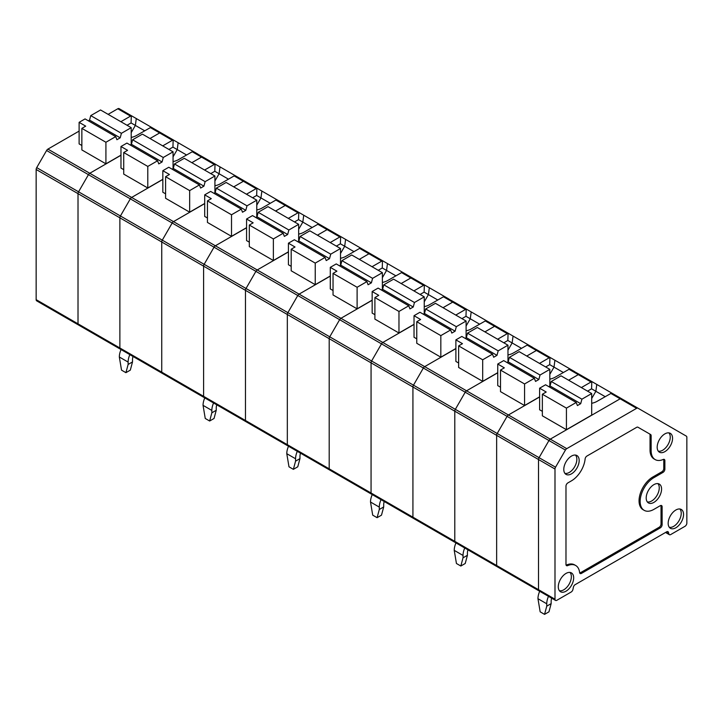 <?xml version="1.0" encoding="UTF-8"?>
<svg xmlns="http://www.w3.org/2000/svg" width="723" height="723" viewBox="0 0 723 723"><rect width="100%" height="100%" fill="white"/><g stroke="black" fill="none" stroke-linecap="round" stroke-linejoin="round"><path stroke-width="1.08" d="M566.76 448.658L550.275 439.141L620.153 398.807L636.629 408.323L566.76 448.658A2.639 1.527 120 0 0 565.44 450.058L555.544 467.194A2.639 1.527 120 0 0 554.993 469.028L554.993 599.204A2.639 1.527 120 0 0 555.544 600.415A2.639 1.527 120 0 0 556.864 600.28L571.143 592.038A2.639 1.527 120 0 0 572.95 589.399L573.384 587.266A2.639 1.527 -60 0 1 575.192 584.627L666.66 531.821A2.639 1.527 120 0 1 667.98 531.685A2.639 1.527 120 0 1 668.459 532.372L668.902 533.999A2.639 1.527 -60 0 0 669.381 534.686A2.639 1.527 -60 0 0 670.7 534.559L684.979 526.317A2.639 1.527 120 0 0 686.85 523.081L686.85 437.316A2.639 1.527 120 0 0 686.299 436.105L637.948 408.188A2.639 1.527 120 0 0 636.629 408.323M591.694 403.298A13.981 8.07 0 0 0 597.008 401.373L611.468 393.131L637.948 408.188L621.473 398.671A2.639 1.527 120 0 0 620.153 398.807L550.275 439.141A2.639 1.527 120 0 0 548.956 440.542L507.094 416.367A2.639 1.527 -60 0 1 508.414 414.975L539.611 396.963L508.414 414.975L466.552 390.809L497.749 372.788L466.552 390.809A2.639 1.527 120 0 0 465.223 392.2A2.639 1.527 -60 0 1 466.552 390.809L424.681 366.633L455.888 348.622L424.681 366.633L382.819 342.467L414.026 324.455L382.819 342.467A2.639 1.527 120 0 0 381.5 343.859A2.639 1.527 -60 0 1 382.819 342.467L340.958 318.292L372.155 300.28L340.958 318.292L299.096 294.125L330.294 276.114L299.096 294.125A2.639 1.527 120 0 0 297.777 295.517A2.639 1.527 -60 0 1 299.096 294.125L257.234 269.959L288.432 251.938L257.234 269.959L215.364 245.784L246.57 227.772L215.364 245.784A2.639 1.527 120 0 0 214.044 247.185A2.639 1.527 -60 0 1 215.364 245.784L173.502 221.618L204.699 203.606L173.502 221.618L131.64 197.442L162.838 179.431L131.64 197.442A2.639 1.527 120 0 0 130.321 198.843A2.639 1.527 -60 0 1 131.64 197.442L89.779 173.276L120.976 155.264L89.779 173.276L47.908 149.11A2.639 1.527 -60 0 0 46.588 150.501L36.701 167.637A2.639 1.527 120 0 0 36.15 169.48L36.15 299.647A2.639 1.527 -60 0 0 36.701 300.858L78.563 325.025A2.639 1.527 -60 0 1 78.012 323.823L78.012 193.647A2.639 1.527 -60 0 1 78.563 191.812L120.425 215.978L130.321 198.843L120.425 215.978A2.639 1.527 120 0 0 119.873 217.822L119.873 347.989A2.639 1.527 120 0 0 120.425 349.2A2.639 1.527 120 0 0 121.744 349.064M498.518 566.597A2.639 1.527 -60 0 1 497.198 566.724A2.639 1.527 -60 0 1 496.647 565.522L496.647 435.345A2.639 1.527 -60 0 1 497.198 433.502L507.094 416.367L497.198 433.502L539.06 457.677A2.639 1.527 120 0 0 538.518 459.512L538.518 589.688A2.639 1.527 120 0 0 539.06 590.899A2.639 1.527 120 0 0 540.379 590.763M649.498 433.881L650.592 434.514A2.639 1.527 120 0 1 651.143 435.725L651.143 450.691L650.04 450.058L650.04 435.092A2.639 1.527 120 0 0 649.498 433.881L637.948 427.221A2.639 1.527 120 0 0 636.629 427.347L586.968 456.023A2.639 1.527 120 0 0 585.115 458.997A19.422 11.216 120 0 1 571.477 480.822L567.853 482.919A2.639 1.527 120 0 0 565.982 486.154L565.982 564.437A2.639 1.527 120 0 0 566.534 565.648A2.639 1.527 120 0 0 567.627 565.63L566.534 564.997A2.639 1.527 120 0 1 566.1 565.124M579.719 572.987A2.639 1.527 120 0 0 580.379 572.752L659.159 527.266L660.262 527.898L581.473 573.384A2.639 1.527 120 0 1 580.153 573.52A2.639 1.527 120 0 1 579.62 572.553A19.422 11.216 120 0 0 575.698 565.503L574.595 564.871A19.422 11.216 120 0 0 566.534 564.997M659.159 527.266A2.639 1.527 120 0 0 661.03 524.03L662.123 524.663A2.639 1.527 120 0 1 660.262 527.898M660.912 505.458A2.639 1.527 -60 0 1 661.03 506.136L661.03 524.03M663.66 459.331A2.639 1.527 120 0 1 663.777 460.018L663.777 468.522A2.639 1.527 -60 0 1 661.907 471.758L652.788 477.017A19.422 11.216 120 0 0 640.099 494.134A19.422 11.216 120 0 0 643.072 509.706L644.175 510.339A19.422 11.216 120 0 0 653.89 509.372L660.262 505.693A2.639 1.527 -60 0 1 661.581 505.567A2.639 1.527 -60 0 1 662.123 506.778L662.123 524.663M650.04 450.058A19.422 11.216 120 0 0 654.062 458.951L655.165 459.584A19.422 11.216 120 0 0 663.226 459.457A2.639 1.527 120 0 1 664.329 459.439A2.639 1.527 120 0 1 664.871 460.65L664.871 469.155A2.639 1.527 -60 0 1 663.009 472.39L653.89 477.659A19.422 11.216 120 0 0 641.202 494.767A19.422 11.216 120 0 0 644.175 510.339M650.592 434.514L637.948 427.221M575.698 565.503A19.422 11.216 120 0 0 567.627 565.63M651.143 450.691A19.422 11.216 120 0 0 655.165 459.584M664.871 451.649A10.881 6.281 120 0 0 672.038 441.861A10.881 6.281 120 0 0 670.094 433.231A10.881 6.281 120 0 0 659.439 439.62A10.881 6.281 120 0 0 659.222 452.056A10.881 6.281 120 0 0 664.871 451.649M658.282 451.152A10.7 6.182 120 0 0 662.675 450.239A10.7 6.182 120 0 0 669.408 441.617A10.7 6.182 120 0 0 668.838 432.86M653.89 502.395A10.881 6.281 120 0 0 661.048 492.616A10.881 6.281 120 0 0 659.105 483.976A10.881 6.281 120 0 0 648.45 490.375A10.881 6.281 120 0 0 648.242 502.801A10.881 6.281 120 0 0 653.89 502.395M647.293 501.898A10.7 6.182 120 0 0 651.685 500.985A10.7 6.182 120 0 0 658.418 492.363A10.7 6.182 120 0 0 657.858 483.615M571.477 473.845A10.881 6.281 120 0 0 578.644 464.067A10.881 6.281 120 0 0 576.701 455.427A10.881 6.281 120 0 0 566.037 461.825A10.881 6.281 120 0 0 565.829 474.252A10.881 6.281 120 0 0 571.477 473.845M564.889 473.348A10.7 6.182 120 0 0 569.281 472.435A10.7 6.182 120 0 0 576.005 463.814A10.7 6.182 120 0 0 575.445 455.065M565.982 591.206A10.881 6.281 120 0 0 573.673 577.885A10.881 6.281 120 0 0 571.206 572.788A10.881 6.281 120 0 0 560.542 579.186A10.881 6.281 120 0 0 560.334 591.622A10.881 6.281 120 0 0 565.982 591.206M559.394 590.718A10.7 6.182 120 0 0 563.786 589.796A10.7 6.182 120 0 0 570.51 581.184A10.7 6.182 120 0 0 569.95 572.426M683.551 514.451A10.881 6.281 120 0 0 681.084 509.354A10.881 6.281 120 0 0 670.42 515.752A10.881 6.281 120 0 0 670.212 528.179A10.881 6.281 120 0 0 675.86 527.772A10.881 6.281 120 0 0 683.551 514.451M669.272 527.275A10.7 6.182 120 0 0 673.664 526.362A10.7 6.182 120 0 0 680.397 517.74A10.7 6.182 120 0 0 679.828 508.992M565.44 450.058L548.956 440.542L539.06 457.677L548.956 440.542A2.639 1.527 120 0 1 550.275 439.141L508.414 414.975A2.639 1.527 -60 0 0 507.094 416.367L465.223 392.2L455.336 409.335L465.223 392.2L423.362 368.025A2.639 1.527 -60 0 1 424.681 366.633A2.639 1.527 -60 0 0 423.362 368.025L413.475 385.169L455.336 409.335A2.639 1.527 120 0 0 454.785 411.179L454.785 541.346A2.639 1.527 120 0 0 455.336 542.557A2.639 1.527 120 0 0 456.656 542.422M239.792 178.31L202.838 156.972A2.639 1.527 120 0 0 201.509 157.108L191.848 162.684L201.509 157.108A2.639 1.527 -60 0 1 202.838 156.972L192.833 151.432L178.373 159.684A13.981 8.07 -0 0 1 173.059 161.6M121.057 349.561A13.981 8.07 120 0 0 119.331 357.008L121.527 370.131L125.919 372.67L130.312 370.131L132.517 361.925L132.517 359.548A7.772 4.483 120 0 1 133.05 356.493M173.059 156.819L177.234 149.589A599.322 325.151 -84 0 1 178.147 142.72L150.971 127.266L136.511 135.508A13.981 8.07 -0 0 1 131.197 137.433M186.543 154.966L172.942 147.112L173.159 140.072L173.719 140.163L151.631 127.411M147.79 187.998L147.79 166.426L123.723 152.535L123.723 174.107L147.79 187.998L162.838 179.304M123.723 152.535L127.573 150.312L120.976 146.507L126.923 143.082L157.578 160.777L158.771 163.886L162.069 161.988L163.271 157.487L173.059 151.839L173.059 168.586M163.271 157.487L132.616 139.792L142.404 134.135L173.059 151.839M130.212 144.98L131.414 144.293L162.069 161.988M131.414 144.293L132.616 139.792M147.79 166.426L157.578 160.777M125.919 372.67L128.116 364.464L132.517 361.925M129.851 354.641A13.981 8.07 120 0 0 128.116 362.087L128.116 364.464M197.93 154.144L178.147 142.72M414.794 518.255A2.639 1.527 -60 0 1 413.475 518.391A2.639 1.527 -60 0 1 412.923 517.18L412.923 387.004A2.639 1.527 -60 0 1 413.475 385.169L423.362 368.025L381.5 343.859L371.604 360.994L381.5 343.859L297.777 295.517L287.881 312.652L297.777 295.517L214.044 247.185L204.148 264.32L214.044 247.185L88.45 174.668L78.563 191.812L88.45 174.668A2.639 1.527 -60 0 1 89.779 173.276A2.639 1.527 -60 0 0 88.45 174.668L46.588 150.501M162.729 145.874L172.39 140.298L159.647 132.933A2.639 1.527 -60 0 1 160.967 132.806A2.639 1.527 -60 0 0 159.647 132.933L149.986 138.518L159.647 132.933L150.312 127.546M123.723 169.661L120.976 168.079L120.976 146.507M172.942 147.112L168.911 149.444M173.159 140.072L172.39 140.298M490.971 323.335L454.017 301.997A2.639 1.527 120 0 0 452.697 302.124L443.027 307.7L452.697 302.124A2.639 1.527 -60 0 1 454.017 301.997L444.021 296.457L429.561 304.699A13.981 8.07 -0 0 1 424.238 306.615M331.062 469.914A2.639 1.527 -60 0 1 329.742 470.049A2.639 1.527 -60 0 1 329.2 468.838L329.2 338.671A2.639 1.527 -60 0 1 329.742 336.828L371.604 360.994A2.639 1.527 120 0 0 371.062 362.838L371.062 493.005A2.639 1.527 120 0 0 371.604 494.216A2.639 1.527 120 0 0 372.923 494.089M372.237 494.586A13.981 8.07 120 0 0 370.51 502.033L372.707 515.147L377.099 517.686L381.5 515.147L383.696 506.95L383.696 504.564A7.772 4.483 120 0 1 384.238 501.509M424.238 301.834L428.414 294.604A599.322 325.151 -84 0 1 429.335 287.745L402.151 272.282L387.691 280.524A13.981 8.07 -0 0 1 382.377 282.449M437.722 299.982L424.121 292.128L424.347 285.097L424.898 285.178L402.81 272.435M398.969 333.014L398.969 311.45L374.903 297.551L374.903 319.123L398.969 333.014L414.026 324.329M374.903 297.551L378.753 295.336L372.155 291.523L378.102 288.097L408.757 305.793L409.959 308.911L413.249 307.004L414.451 302.503L424.238 296.855L424.238 313.601M414.451 302.503L383.796 284.808L393.583 279.159L424.238 296.855M381.401 289.995L382.594 289.308L413.249 307.004M382.594 289.308L383.796 284.808M398.969 311.45L408.757 305.793M377.099 517.686L379.304 509.48L383.696 506.95M381.03 499.656A13.981 8.07 120 0 0 379.304 507.103L379.304 509.48M449.11 299.159L429.335 287.745M339.638 319.693L329.742 336.828L339.638 319.693A2.639 1.527 -60 0 1 340.958 318.292A2.639 1.527 -60 0 0 339.638 319.693M413.908 290.89L423.579 285.314L410.827 277.957A2.639 1.527 -60 0 1 412.155 277.822A2.639 1.527 -60 0 0 410.827 277.957L401.166 283.533L410.827 277.957L401.491 272.562M374.903 314.686L372.155 313.095L372.155 291.523M424.121 292.128L420.09 294.46M424.347 285.097L423.579 285.314M79.882 324.898A2.639 1.527 -60 0 1 78.563 325.025A2.639 1.527 -60 0 1 78.012 323.823L78.012 193.647A2.639 1.527 -60 0 1 78.563 191.812L36.701 167.637M120.976 155.138L105.92 163.832L105.92 142.259L115.707 136.611L116.909 139.72L120.208 137.822L121.41 133.321L131.197 127.664L131.197 144.419M115.707 136.611L85.052 118.906L79.114 122.341L85.703 126.145L81.862 128.369L81.862 149.932L105.92 163.832M81.862 145.495L79.114 143.904L79.114 122.341M120.868 121.708L130.529 116.123L117.786 108.766L108.125 114.342M79.114 131.098L47.908 149.11M156.06 129.977L119.105 108.631A2.639 1.527 -60 0 0 117.786 108.766M119.105 108.631L131.848 115.996L131.297 115.906L131.08 122.937L135.373 125.422A599.322 325.151 -84 0 1 136.286 118.554M131.08 122.937L127.04 125.269M131.197 132.643L135.373 125.422L144.681 130.791M131.297 115.906L130.529 116.123M121.41 133.321L90.755 115.617L100.542 109.968L131.197 127.664M88.351 120.813L89.553 120.117L120.208 137.822M89.553 120.117L90.755 115.617M105.92 142.259L81.862 128.369M247.338 421.581A2.639 1.527 -60 0 1 246.019 421.708A2.639 1.527 -60 0 1 245.468 420.497L245.468 290.33L329.2 338.671A2.639 1.527 -60 0 1 329.742 336.828L287.881 312.652A2.639 1.527 120 0 0 287.329 314.496L287.329 444.672A2.639 1.527 120 0 0 287.881 445.874A2.639 1.527 -60 0 1 287.329 444.672L245.468 420.497L245.468 290.33A2.639 1.527 -60 0 1 246.019 288.486L287.881 312.652A2.639 1.527 120 0 0 287.329 314.496L287.329 444.672L329.2 468.838L329.2 338.671L371.062 362.838L371.062 493.005L329.2 468.838A2.639 1.527 -60 0 0 329.742 470.049L287.881 445.874A2.639 1.527 120 0 0 289.2 445.748M372.155 300.153L357.108 308.848L357.108 287.275L366.895 281.627L368.088 284.735L371.387 282.838L372.589 278.337L382.377 272.688L382.377 289.435M366.895 281.627L336.24 263.922L330.294 267.356L336.891 271.161L333.041 273.384L333.041 294.957L357.108 308.848M333.041 290.51L330.294 288.929L330.294 267.356M372.047 266.724L381.717 261.148L368.965 253.782L359.304 259.367L368.965 253.782A2.639 1.527 -60 0 1 370.284 253.656L370.284 253.656A2.639 1.527 120 0 0 368.965 253.782L359.629 248.396L345.829 256.358A13.981 8.07 -0 0 1 340.515 258.283M407.248 274.993L360.949 248.26L359.629 248.396M370.284 253.656L383.036 261.012L382.476 260.922L382.259 267.962L386.552 270.438A599.322 325.151 -84 0 1 387.465 263.57M382.259 267.962L378.228 270.294M382.377 277.668L386.552 270.438L395.861 275.815M382.476 260.922L381.717 261.148M372.589 278.337L341.934 260.642L351.721 254.984L382.377 272.688M339.53 265.829L340.732 265.133L371.387 282.838M340.732 265.133L341.934 260.642M357.108 287.275L333.041 273.384M330.185 242.557L339.846 236.972L327.103 229.616L317.442 235.192L327.103 229.616A2.639 1.527 -60 0 1 328.423 229.48L318.427 223.94L303.967 232.191A13.981 8.07 -0 0 1 298.653 234.107M163.606 373.24A2.639 1.527 -60 0 1 162.286 373.366A2.639 1.527 -60 0 1 161.744 372.155L161.744 241.988L203.606 266.154A2.639 1.527 120 0 1 204.148 264.32L246.019 288.486L255.906 271.351A2.639 1.527 -60 0 1 257.234 269.959A2.639 1.527 -60 0 0 255.906 271.351L246.019 288.486A2.639 1.527 -60 0 0 245.468 290.33L203.606 266.154L203.606 396.331A2.639 1.527 120 0 0 204.148 397.542A2.639 1.527 -60 0 1 203.606 396.331L161.744 372.155L161.744 241.988A2.639 1.527 -60 0 1 162.286 240.144L204.148 264.32A2.639 1.527 120 0 0 203.606 266.154L203.606 396.331L245.468 420.497A2.639 1.527 -60 0 0 246.019 421.708L204.148 397.542A2.639 1.527 120 0 0 205.477 397.406M288.432 251.812L273.375 260.506L273.375 238.933L283.163 233.285L284.365 236.403L287.664 234.496L288.866 229.995L298.653 224.347L298.653 241.093M283.163 233.285L252.508 215.59L246.57 219.015L253.158 222.829L249.318 225.043L249.318 246.615L273.375 260.506M249.318 242.169L246.57 240.587L246.57 219.015M288.323 218.382L297.984 212.806L285.242 205.449L275.571 211.026L285.242 205.449A2.639 1.527 -60 0 1 286.561 205.314L286.561 205.314A2.639 1.527 120 0 0 285.242 205.449L275.897 200.054L262.106 208.016A13.981 8.07 -0 0 1 256.782 209.941M323.515 226.651L277.225 199.919L275.897 200.054M286.561 205.314L299.304 212.67L298.753 212.589L298.536 219.62L302.82 222.097A599.322 325.151 -84 0 1 303.741 215.237M298.536 219.62L294.496 221.952M298.653 229.327L302.82 222.097L312.137 227.474M298.753 212.589L297.984 212.806M288.866 229.995L258.201 212.3L267.989 206.651L298.653 224.347M255.806 217.487L257.008 216.801L287.664 234.496M257.008 216.801L258.201 212.3M273.375 238.933L249.318 225.043M246.462 194.216L256.123 188.631L243.38 181.274L233.71 186.859L243.38 181.274A2.639 1.527 -60 0 1 244.699 181.148L234.704 175.608L220.235 183.85A13.981 8.07 0 0 1 214.921 185.766M36.15 169.48L119.873 217.822A2.639 1.527 120 0 1 120.425 215.978L162.286 240.144L172.182 223.009A2.639 1.527 -60 0 1 173.502 221.618A2.639 1.527 -60 0 0 172.182 223.009L162.286 240.144A2.639 1.527 -60 0 0 161.744 241.988L119.873 217.822L119.873 347.989L36.15 299.647M120.425 349.2A2.639 1.527 -60 0 1 119.873 347.989L161.744 372.155A2.639 1.527 -60 0 0 162.286 373.366L78.563 325.025M204.699 203.479L189.652 212.164L189.652 190.601L199.44 184.943L200.642 188.061L203.931 186.154L205.133 181.654L214.921 176.005L214.921 192.752M199.44 184.943L168.784 167.248L162.838 170.682L169.435 174.487L165.585 176.701L165.585 198.274L189.652 212.164M165.585 193.836L162.838 192.246L162.838 170.682M204.591 170.041L214.261 164.464L192.173 151.713M202.838 156.972L215.581 164.338L215.029 164.248L214.803 171.279L219.096 173.755A599.322 325.151 -84 0 1 220.009 166.896M214.803 171.279L210.773 173.61M214.921 180.985L219.096 173.755L228.405 179.132M215.029 164.248L214.261 164.464M205.133 181.654L174.478 163.958L184.266 158.31L214.921 176.005M172.083 169.155L173.276 168.459L203.931 186.154M173.276 168.459L174.478 163.958M189.652 190.601L165.585 176.701M288.513 446.245A13.981 8.07 120 0 0 286.787 453.692L288.983 466.805L293.375 469.344L297.768 466.805L299.964 458.608L299.964 456.231A7.772 4.483 120 0 1 300.506 453.167M340.515 253.493L344.69 246.272A599.322 325.151 -84 0 1 345.603 239.403L319.087 224.094M353.999 251.64L340.397 243.787L340.614 236.755L341.175 236.846L328.423 229.48A2.639 1.527 -60 0 0 327.103 229.616L317.768 224.22M315.237 284.672L315.237 263.109L291.179 249.218L291.179 270.782L315.237 284.672L330.294 275.987M291.179 249.218L295.02 246.995L288.432 243.19L294.369 239.756L325.034 257.46L326.227 260.569L329.525 258.662L330.727 254.171L340.515 248.513L340.515 265.26M330.727 254.171L300.072 236.466L309.86 230.818L340.515 248.513M297.668 241.663L298.87 240.967L329.525 258.662M298.87 240.967L300.072 236.466M315.237 263.109L325.034 257.46M293.375 469.344L295.571 461.147L299.964 458.608M297.298 451.315A13.981 8.07 120 0 0 295.571 458.762L295.571 461.147M365.386 250.818L345.603 239.403M291.179 266.344L288.432 264.754L288.432 243.19M340.397 243.787L336.358 246.118M340.614 236.755L339.846 236.972M204.781 397.903A13.981 8.07 120 0 0 203.055 405.35L205.251 418.472L209.652 421.003L214.044 418.472L216.24 410.266L216.24 407.889A7.772 4.483 120 0 1 216.783 404.826M256.782 205.16L260.958 197.93A599.322 325.151 -84 0 1 261.88 191.062L235.355 175.752M270.266 203.308L256.665 195.454L256.891 188.414L257.442 188.504L244.699 181.148A2.639 1.527 -60 0 0 243.38 181.274L234.035 175.879M231.514 236.34L231.514 214.767L207.447 200.877L207.447 222.44L231.514 236.34L246.57 227.646M207.447 200.877L211.297 198.653L204.699 194.849L210.646 191.414L241.301 209.119L242.503 212.228L245.802 210.33L246.995 205.829L256.782 200.181L256.782 216.927M246.995 205.829L216.34 188.125L226.127 182.476L256.782 200.181M213.945 193.321L215.138 192.625L245.802 210.33M215.138 192.625L216.34 188.125M231.514 214.767L241.301 209.119M209.652 421.003L211.848 412.806L216.24 410.266M213.574 402.982A13.981 8.07 120 0 0 211.848 410.429L211.848 412.806M281.654 202.485L261.88 191.062M207.447 218.003L204.699 216.421L204.699 194.849M256.665 195.454L252.634 197.777M256.891 188.414L256.123 188.631M497.641 339.232L507.302 333.655L494.559 326.29L484.898 331.875L494.559 326.29A2.639 1.527 -60 0 1 495.879 326.163L485.883 320.623L471.423 328.866A13.981 8.07 -0 0 1 466.1 330.791M371.604 360.994A2.639 1.527 120 0 0 371.062 362.838L412.923 387.004A2.639 1.527 -60 0 1 413.475 385.169L371.604 360.994M371.604 494.216A2.639 1.527 -60 0 1 371.062 493.005L412.923 517.18L412.923 387.004L454.785 411.179L454.785 541.346L412.923 517.18A2.639 1.527 -60 0 0 413.475 518.391L329.742 470.049M455.888 348.495L440.831 357.189L440.831 335.617L450.619 329.968L451.821 333.077L455.119 331.179L456.312 326.679L466.1 321.03L466.1 337.777M450.619 329.968L419.964 312.264L414.026 315.698L420.614 319.503L416.773 321.726L416.773 343.289L440.831 357.189M416.773 338.852L414.026 337.27L414.026 315.698M455.779 315.065L465.44 309.48L443.353 296.728M454.017 301.997L466.76 309.354L466.208 309.263L465.983 316.303L470.275 318.78A599.322 325.151 -84 0 1 471.197 311.911M465.983 316.303L461.952 318.626M466.1 326.01L470.275 318.78L479.584 324.157M466.208 309.263L465.44 309.48M456.312 326.679L425.657 308.974L435.445 303.326L466.1 321.03M423.262 314.171L424.464 313.475L455.119 331.179M424.464 313.475L425.657 308.974M440.831 335.617L416.773 321.726M574.704 371.667L537.74 350.33A2.639 1.527 120 0 0 536.421 350.465L526.76 356.041L536.421 350.465A2.639 1.527 -60 0 1 537.74 350.33L527.745 344.79L513.285 353.041A13.981 8.07 0 0 1 507.971 354.957M455.969 542.919A13.981 8.07 120 0 0 454.234 550.366L456.439 563.488L460.831 566.028L465.223 563.488L467.42 555.282L467.42 552.905A7.772 4.483 120 0 1 467.962 549.851M507.971 350.176L512.137 342.946A599.322 325.151 -84 0 1 513.059 336.078L486.543 320.768M521.455 348.323L507.853 340.47L508.07 333.439L508.621 333.52L495.879 326.163A2.639 1.527 -60 0 0 494.559 326.29L485.214 320.904M482.693 381.355L482.693 359.783L458.635 345.892L458.635 367.465L482.693 381.355L497.749 372.661M458.635 345.892L462.476 343.669L455.888 339.864L461.825 336.439L492.48 354.134L493.682 357.252L496.981 355.345L498.183 350.845L507.971 345.196L507.971 361.943M498.183 350.845L467.528 333.149L477.316 327.492L507.971 345.196M465.124 338.337L466.326 337.65L496.981 355.345M466.326 337.65L467.528 333.149M482.693 359.783L492.48 354.134M460.831 566.028L463.027 557.822L467.42 555.282M464.753 547.998A13.981 8.07 120 0 0 463.027 555.445L463.027 557.822M532.833 347.501L513.059 336.078M458.635 363.018L455.888 361.437L455.888 339.864M507.853 340.47L503.814 342.801M508.07 333.439L507.302 333.655M581.364 387.573L591.034 381.988L578.283 374.631L568.621 380.217L578.283 374.631A2.639 1.527 -60 0 1 579.602 374.505L569.607 368.965L555.147 377.207A13.981 8.07 0 0 1 549.832 379.132M455.336 409.335A2.639 1.527 120 0 0 454.785 411.179L496.647 435.345A2.639 1.527 -60 0 1 497.198 433.502L455.336 409.335M497.198 566.724L455.336 542.557A2.639 1.527 -60 0 1 454.785 541.346L496.647 565.522L496.647 435.345L538.518 459.512L538.518 589.688A2.639 1.527 120 0 0 539.06 590.899L497.198 566.724A2.639 1.527 -60 0 1 496.647 565.522L554.993 599.204M539.611 396.837L524.564 405.522L524.564 383.958L534.351 378.301L535.544 381.419L538.843 379.512L540.045 375.02L549.832 369.363L549.832 386.109M534.351 378.301L503.696 360.605L497.749 364.04L504.338 367.844L500.497 370.068L500.497 391.631L524.564 405.522M500.497 387.194L497.749 385.603L497.749 364.04M539.503 363.398L549.164 357.822L527.085 345.07M537.74 350.33L550.492 357.695L549.932 357.605L549.715 364.636L554.008 367.112A599.322 325.151 -84 0 1 554.921 360.253M549.715 364.636L545.684 366.968M549.832 374.342L554.008 367.112L563.316 372.49M549.932 357.605L549.164 357.822M540.045 375.02L509.39 357.316L519.177 351.667L549.832 369.363M506.986 362.512L508.188 361.816L538.843 379.512M508.188 361.816L509.39 357.316M524.564 383.958L500.497 370.068M612.128 393.276L621.473 398.671A2.639 1.527 120 0 0 620.153 398.807L610.808 393.411M555.544 467.194L539.06 457.677A2.639 1.527 120 0 0 538.518 459.512L554.993 469.028M539.692 591.26A13.981 8.07 120 0 0 537.966 598.707L540.162 611.83L544.555 614.369L548.956 611.83L551.152 603.624L551.152 601.247A7.772 4.483 120 0 1 551.694 598.192M591.694 398.518L595.869 391.288A599.322 325.151 -84 0 1 596.782 384.419L579.602 374.505A2.639 1.527 -60 0 0 578.283 374.631L568.947 369.245M605.178 396.665L591.577 388.811L591.794 381.771L592.354 381.861L579.602 374.505M566.425 429.697L566.425 408.124L542.358 394.234L542.358 415.806L566.425 429.697L591.694 415.101L591.694 393.538L581.907 399.186L551.251 381.491L561.039 375.833L591.694 393.538M542.358 394.234L546.208 392.011L539.611 388.206L545.558 384.772L576.213 402.476L577.415 405.585L580.705 403.687L581.907 399.186M548.847 386.678L550.049 385.983L580.705 403.687M550.049 385.983L551.251 381.491M566.425 408.124L576.213 402.476M544.555 614.369L546.751 606.163L551.152 603.624M548.486 596.339A13.981 8.07 120 0 0 546.751 603.786L546.751 606.163M616.565 395.843L596.782 384.419M542.358 411.36L539.611 409.778L539.611 388.206M591.577 388.811L587.546 391.134M591.794 381.771L591.034 381.988M651.143 435.725L650.04 435.092M581.473 573.384L580.379 572.752M662.123 506.778L661.03 506.136M653.89 477.659L652.788 477.017M663.009 472.39L661.907 471.758M664.871 469.155L663.777 468.522M663.777 460.018L664.871 460.65M667.139 531.613L668.459 532.372M665.892 532.264L668.902 533.999M119.331 357.008L128.116 362.087M370.51 502.033L379.304 507.103M286.787 453.692L295.571 458.762M203.055 405.35L211.848 410.429M454.234 550.366L463.027 555.445M537.966 598.707L546.751 603.786M555.544 600.415L539.06 590.899M665.531 532.462L669.381 534.686M173.719 140.163L160.967 132.806M424.898 285.178L412.155 277.822M287.881 445.874L246.019 421.708M341.175 236.846L328.423 229.48M204.148 397.542L162.286 373.366M257.442 188.504L244.699 181.148M455.336 542.557L413.475 518.391M508.621 333.52L495.879 326.163"/></g></svg>
